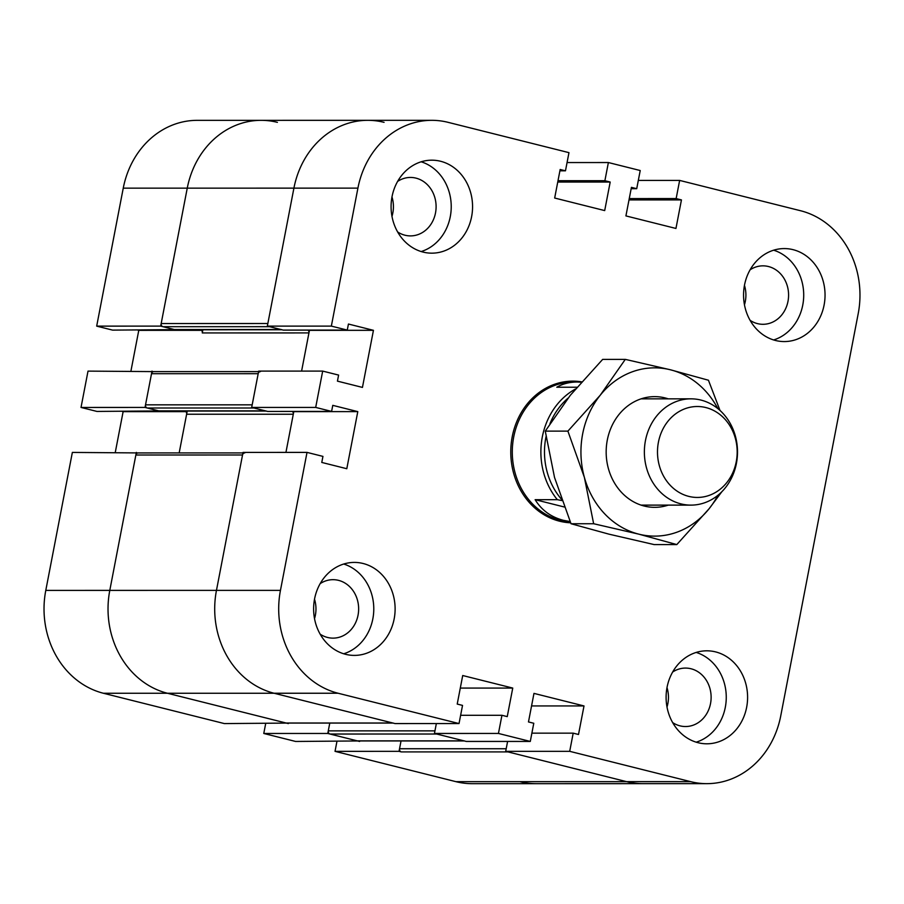 <?xml version="1.0" encoding="UTF-8"?>
<svg xmlns="http://www.w3.org/2000/svg" width="904" height="904" viewBox="0 0 904 904"><rect width="100%" height="100%" fill="white"/><g stroke="black" fill="none" stroke-linecap="round" stroke-linejoin="round"><path stroke-width="1.36" d="M265.686 723.584L263.776 733.472L295.619 741.461L359.713 740.941M464.26 740.93L357.837 740.941A2.655 2.328 -90 0 1 357.34 740.884L330.05 734.037A2.655 2.328 -90 0 1 328.276 730.873L329.779 723.064L327.779 733.472L263.776 733.472M327.779 733.472L359.611 741.449M154.042 371.612L88.016 371.115L81.021 407.444L96.943 411.433L161.036 410.913M152.019 371.103L145.024 407.433L81.021 407.444M145.024 407.433L160.935 411.422M122.243 411.433L123.125 411.648L115.271 452.418M185.851 411.648L123.125 411.648M184.213 410.913L187.117 411.648L179.173 452.915L186.619 414.235A2.655 2.328 90 0 0 184.845 411.071L184.213 410.913M202.778 330.333L202.281 332.932A2.655 2.328 -90 0 0 200.507 329.768L202.778 330.333M201.513 330.333L138.775 330.344L130.922 371.103M138.391 452.927L72.354 452.418L45.788 590.391A86.355 75.676 90 0 0 103.451 693.266L224.361 723.584L288.455 723.076M136.357 452.418L109.791 590.38A86.355 75.676 90 0 0 167.455 693.255L288.365 723.584M336.932 741.449L335.034 751.348L455.932 781.666A86.355 75.676 90 0 0 472.182 783.678L536.185 783.678A86.355 75.676 -90 0 1 519.936 781.666A86.355 75.676 90 0 0 536.185 783.678L642.857 783.666A86.355 75.676 -90 0 1 626.608 781.655A86.355 75.676 90 0 0 642.857 783.666L706.849 783.655A86.355 75.676 -90 0 1 690.599 781.644L569.701 751.326L573.192 733.155L578.503 734.489L584.007 705.945L533.97 693.391L528.478 721.946L533.778 723.268L530.286 741.438L498.443 733.449L501.946 715.29L507.246 716.612L512.749 688.068L462.712 675.525L457.221 704.069L462.532 705.402L459.029 723.562L338.119 693.244A86.355 75.676 -90 0 1 280.455 590.369L307.021 452.395L322.943 456.396L321.779 462.441L346.797 468.724L357.792 411.625L332.774 405.354L331.61 411.41L315.688 407.421L322.683 371.092L338.604 375.081L337.441 381.138L362.447 387.409L373.442 330.322L348.435 324.039L347.26 330.096L331.35 326.107L357.916 188.134A86.355 75.676 -90 0 1 431.818 120.322A86.355 75.676 -90 0 1 448.068 122.334L568.966 152.652L565.475 170.822L560.164 169.489L554.672 198.032L604.697 210.587L610.189 182.043L604.889 180.71L608.381 162.539L640.224 170.528L636.721 188.687L631.421 187.365L625.918 215.909L675.955 228.452L681.446 199.908L676.147 198.575L679.639 180.416L800.548 210.734A86.355 75.676 -90 0 1 858.212 313.609L780.751 715.844A86.355 75.676 -90 0 1 706.849 783.655M399.037 751.337L401.308 751.913A2.655 2.328 -90 0 1 399.534 748.738L401.037 740.941L399.037 751.337L335.034 751.348M277.392 122.345A86.355 75.676 90 0 0 261.143 120.334L197.151 120.345A86.355 75.676 90 0 0 123.249 188.156L96.683 326.129L112.593 330.118L176.698 329.61M261.143 120.334A86.355 75.676 90 0 0 187.252 188.156L161.183 323.53L267.844 323.519L293.913 188.145A86.355 75.676 -90 0 1 367.815 120.322L261.143 120.334A86.355 75.676 90 0 0 187.252 188.156L160.675 326.118L96.683 326.129M160.675 326.118L176.596 330.118M137.894 330.118L138.775 330.344M530.286 741.438L466.283 741.438L434.44 733.46L436.349 723.573L434.948 730.861L328.276 730.873M330.05 734.037L436.722 734.025L464.012 740.873A2.655 2.328 90 0 0 464.509 740.93M265.584 410.913L159.16 410.913A2.655 2.328 -90 0 1 158.663 410.857L147.295 408.009A2.655 2.328 -90 0 1 145.521 404.834L151.522 373.702A2.655 2.328 90 0 1 153.793 371.612L258.589 371.601M147.295 408.009L253.967 407.998L265.335 410.845A2.655 2.328 90 0 0 265.832 410.913M292.263 411.41A2.655 2.328 -90 0 1 293.291 414.235L285.935 452.395L293.789 411.636L292.907 411.41M314.524 618.63A29.222 25.617 90 0 0 314.513 599.194A29.222 25.617 90 0 1 314.524 618.63M667.005 707.03A29.222 25.617 90 0 0 666.994 687.594A29.222 25.617 90 0 1 667.005 707.03M401.308 751.913L507.969 751.902L626.608 781.655L505.698 751.326L569.701 751.326M505.698 751.326L507.607 741.438L506.195 748.738L399.534 748.738M393.003 723.064L286.591 723.076A2.655 2.328 -90 0 1 286.082 723.008L167.455 693.255A86.355 75.676 -90 0 1 109.791 590.38L135.86 455.006A2.655 2.328 -90 0 1 138.131 452.927L242.927 452.915M244.803 452.915A2.655 2.328 90 0 0 242.532 454.994L216.463 590.38A86.355 75.676 90 0 0 274.127 693.255L392.754 722.997A2.655 2.328 90 0 0 393.251 723.064M145.521 404.834L252.193 404.834L258.182 373.691A2.655 2.328 -90 0 1 260.454 371.601M391.974 196.959A29.222 25.617 -90 0 1 391.974 216.395A29.222 25.617 90 0 0 391.974 196.959M744.455 285.359A29.222 25.617 -90 0 1 744.455 304.795A29.222 25.617 90 0 0 744.455 285.359M347.26 330.096L283.268 330.107L267.347 326.118L293.913 188.145A86.355 75.676 -90 0 1 367.815 120.322A86.355 75.676 -90 0 1 384.064 122.334M281.494 329.598A2.655 2.328 -90 0 1 280.986 329.531L269.618 326.683L162.957 326.694L174.325 329.542A2.655 2.328 90 0 0 174.822 329.61L281.234 329.598M373.442 330.322L309.45 330.322L301.597 371.092L308.942 332.921A2.655 2.328 90 0 0 307.914 330.107M161.183 323.53A2.655 2.328 90 0 0 162.957 326.694M688.78 496.386A45.471 39.844 -90 0 1 667.909 421.32A45.471 39.844 -90 0 1 735.314 438.225A45.471 39.844 -90 0 1 688.78 496.386M680.938 503.878A53.144 46.567 90 0 0 690.938 505.121A53.144 46.567 90 0 0 737.506 451.977A53.144 46.567 90 0 0 690.927 398.833A53.144 46.567 90 0 0 644.642 446.237A53.144 46.567 90 0 0 680.938 503.878M576.967 387.228L556.796 387.228C562.785 383.782 569.52 382.042 577.001 382.019L581.295 382.211M570.108 521.551L563.395 520.32C551.033 517.099 541.609 510.218 535.134 499.675L564.277 506.986M535.134 499.675L557.327 499.675L562.785 500.726M570.232 521.845A69.97 61.314 -90 0 1 560.446 520.32A69.97 61.314 -90 0 1 512.647 444.44A69.97 61.314 -90 0 1 573.599 382.019L577.001 382.019M557.327 499.675A69.97 61.314 -90 0 1 575.452 389.014M561.418 499.189A67.314 58.986 -90 0 1 546.039 436.643M549.971 423.637A67.314 58.986 -90 0 1 568.051 398.155M570.627 522.794A70.851 62.093 -90 0 1 559.531 521.19A70.851 62.093 -90 0 1 511.133 444.339A70.851 62.093 -90 0 1 572.853 381.138A70.851 62.093 -90 0 1 581.622 381.838M672.644 672.045A29.222 25.617 -90 0 1 685.514 668.079A29.222 25.617 -90 0 1 691.006 668.757A29.222 25.617 -90 0 1 710.973 700.464A29.222 25.617 -90 0 1 685.514 726.534A29.222 25.617 -90 0 1 672.644 722.578M320.163 583.634A29.222 25.617 -90 0 1 333.034 579.679A29.222 25.617 -90 0 1 338.525 580.357A29.222 25.617 -90 0 1 358.492 612.064A29.222 25.617 -90 0 1 333.034 638.134A29.222 25.617 -90 0 1 320.163 634.179M397.613 181.41A29.222 25.617 -90 0 1 410.484 177.444A29.222 25.617 -90 0 1 415.987 178.133A29.222 25.617 -90 0 1 435.954 209.83A29.222 25.617 -90 0 1 410.495 235.899A29.222 25.617 -90 0 1 397.624 231.944M750.094 269.81A29.222 25.617 -90 0 1 762.965 265.844A29.222 25.617 -90 0 1 768.468 266.533A29.222 25.617 -90 0 1 788.435 298.23A29.222 25.617 -90 0 1 762.976 324.299A29.222 25.617 -90 0 1 750.105 320.344M345.622 654.315A46.499 40.748 -90 0 1 313.857 603.883A46.499 40.748 -90 0 1 354.357 562.412A46.499 40.748 -90 0 1 395.116 608.9A46.499 40.748 -90 0 1 354.368 655.4A46.499 40.748 -90 0 1 345.622 654.315M343.701 653.784A46.499 40.748 90 0 0 373.781 608.9A46.499 40.748 90 0 0 343.689 564.028M775.553 340.492A46.499 40.748 -90 0 1 743.8 290.06A46.499 40.748 -90 0 1 784.299 248.577A46.499 40.748 -90 0 1 825.047 295.066A46.499 40.748 -90 0 1 784.31 341.565A46.499 40.748 -90 0 1 775.553 340.492M773.643 339.949A46.499 40.748 90 0 0 803.712 295.077A46.499 40.748 90 0 0 773.632 250.193M423.072 252.08A46.499 40.748 -90 0 1 391.319 201.66A46.499 40.748 -90 0 1 431.818 160.177A46.499 40.748 -90 0 1 472.566 206.666A46.499 40.748 -90 0 1 431.829 253.165A46.499 40.748 -90 0 1 423.072 252.08M421.162 251.549A46.499 40.748 90 0 0 451.232 206.666A46.499 40.748 90 0 0 421.151 161.793M698.103 742.715A46.499 40.748 -90 0 1 666.338 692.283A46.499 40.748 -90 0 1 706.838 650.812A46.499 40.748 -90 0 1 747.597 697.3A46.499 40.748 -90 0 1 706.849 743.8A46.499 40.748 -90 0 1 698.103 742.715M696.182 742.184A46.499 40.748 90 0 0 726.262 697.3A46.499 40.748 90 0 0 696.17 652.428M434.44 733.46L498.443 733.449M460.622 715.29L501.946 715.29M460.305 688.08L512.749 688.068M557.745 182.043L610.189 182.043M558.005 180.71L604.889 180.71M567.068 162.55L608.381 162.539M631.161 188.687L636.721 188.687M331.61 411.41L267.607 411.422L251.685 407.421L258.68 371.092L322.683 371.092M251.685 407.421L315.688 407.421M357.792 411.625L293.789 411.636M531.552 705.945L584.007 705.945M559.904 170.822L565.475 170.822M629.003 199.908L681.446 199.908M629.263 198.586L676.147 198.575M638.314 180.416L679.639 180.416M531.88 733.155L573.192 733.155M307.021 452.395L243.029 452.407L216.463 590.38A86.355 75.676 -90 0 0 274.127 693.255L395.025 723.573L459.029 723.562M309.45 330.322L308.569 330.107M267.347 326.118L331.35 326.107M668.248 398.845A55.359 48.511 90 0 0 606.166 451.989A55.359 48.511 90 0 0 668.259 505.121M717.844 408.608A84.14 73.732 90 0 0 670.497 369.804A84.14 73.732 90 0 0 600.211 395.251A84.14 73.732 90 0 0 584.391 477.425A84.14 73.732 90 0 0 638.846 534.162A84.14 73.732 90 0 0 709.12 508.715A84.14 73.732 90 0 0 717.855 495.335M625.297 359.374L602.674 359.374L570.345 395.251L545.27 431.129L554.525 477.436L571.023 523.732L608.98 534.162L654.168 544.592L676.802 544.581L638.846 534.162L593.645 523.732L584.391 477.425L567.893 431.129L600.211 395.251L625.297 359.374L670.497 369.804L708.453 380.234L720.013 410.472M734.082 471.956L732.986 474.815M721.867 491.697L709.12 508.715L676.802 544.581M567.893 431.129L545.27 431.129M593.645 523.732L571.023 523.732M338.119 693.244L103.451 693.266M690.599 781.644L455.932 781.666M357.916 188.134L123.249 188.156M280.455 590.369L45.788 590.391M464.012 740.873L357.34 740.884M265.335 410.845L158.663 410.857M266.217 411.071L184.845 411.071M293.291 414.235L186.619 414.235M392.754 722.997L286.082 723.008M242.532 454.994L135.86 455.006M258.182 373.691L151.522 373.702M280.986 329.531L174.325 329.542M281.867 329.757L200.507 329.768M308.942 332.921L202.281 332.932M690.927 398.833L641.083 398.845M690.938 505.121L641.094 505.121M367.815 120.322L431.818 120.322"/></g></svg>
